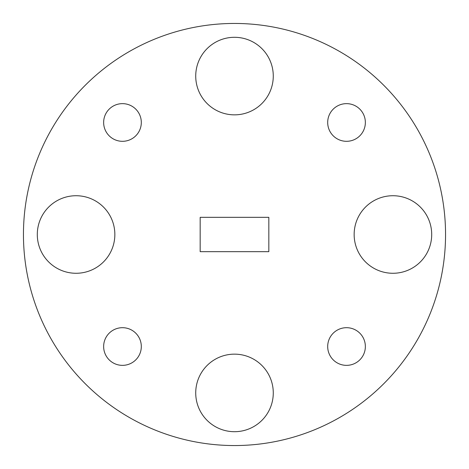 <?xml version="1.0" encoding="UTF-8"?>
<svg xmlns="http://www.w3.org/2000/svg" width="469" height="469" viewBox="0 0 469 469"><rect width="100%" height="100%" fill="white"/><g stroke="black" fill="none" stroke-linecap="round" stroke-linejoin="round"><path stroke-width="0.35" stroke-dasharray="2.35 1.76" d="M103.643 122.473A18.836 18.836 0 0 0 122.473 141.31A18.836 18.836 0 0 0 141.31 122.473A18.836 18.836 0 0 0 122.473 103.643A18.836 18.836 0 0 0 103.643 122.473M103.643 346.527A18.836 18.836 0 0 0 122.473 365.357A18.836 18.836 0 0 0 141.31 346.527A18.836 18.836 0 0 0 122.473 327.69A18.836 18.836 0 0 0 103.643 346.527M327.69 346.527A18.836 18.836 0 0 0 346.527 365.357A18.836 18.836 0 0 0 365.357 346.527A18.836 18.836 0 0 0 346.527 327.69A18.836 18.836 0 0 0 327.69 346.527M327.69 122.473A18.836 18.836 0 0 0 346.527 141.31A18.836 18.836 0 0 0 365.357 122.473A18.836 18.836 0 0 0 346.527 103.643A18.836 18.836 0 0 0 327.69 122.473M195.725 76.072A38.775 38.775 0 0 0 234.5 114.852A38.775 38.775 0 0 0 273.275 76.072A38.775 38.775 0 0 0 234.5 37.297A38.775 38.775 0 0 0 195.725 76.072M37.297 234.5A38.775 38.775 0 0 0 76.072 273.275A38.775 38.775 0 0 0 114.852 234.5A38.775 38.775 0 0 0 76.072 195.725A38.775 38.775 0 0 0 37.297 234.5M195.725 392.928A38.775 38.775 0 0 0 234.5 431.703A38.775 38.775 0 0 0 273.275 392.928A38.775 38.775 0 0 0 234.5 354.148A38.775 38.775 0 0 0 195.725 392.928M354.148 234.5A38.775 38.775 0 0 0 392.928 273.275A38.775 38.775 0 0 0 431.703 234.5A38.775 38.775 0 0 0 392.928 195.725A38.775 38.775 0 0 0 354.148 234.5M445.55 234.5A211.05 211.05 0 0 0 234.5 23.45A211.05 211.05 0 0 0 23.45 234.5A211.05 211.05 0 0 0 234.5 445.55A211.05 211.05 0 0 0 445.55 234.5M200.169 251.665L268.831 251.665L268.831 217.335L200.169 217.335L200.169 251.665"/><path stroke-width="0.7" d="M103.643 122.473A18.836 18.836 0 0 0 122.473 141.31A18.836 18.836 0 0 0 141.31 122.473A18.836 18.836 0 0 0 122.473 103.643A18.836 18.836 0 0 0 103.643 122.473M103.643 346.527A18.836 18.836 0 0 0 122.473 365.357A18.836 18.836 0 0 0 141.31 346.527A18.836 18.836 0 0 0 122.473 327.69A18.836 18.836 0 0 0 103.643 346.527M327.69 346.527A18.836 18.836 0 0 0 346.527 365.357A18.836 18.836 0 0 0 365.357 346.527A18.836 18.836 0 0 0 346.527 327.69A18.836 18.836 0 0 0 327.69 346.527M327.69 122.473A18.836 18.836 0 0 0 346.527 141.31A18.836 18.836 0 0 0 365.357 122.473A18.836 18.836 0 0 0 346.527 103.643A18.836 18.836 0 0 0 327.69 122.473M195.725 76.072A38.775 38.775 0 0 0 234.5 114.852A38.775 38.775 0 0 0 273.275 76.072A38.775 38.775 0 0 0 234.5 37.297A38.775 38.775 0 0 0 195.725 76.072M37.297 234.5A38.775 38.775 0 0 0 76.072 273.275A38.775 38.775 0 0 0 114.852 234.5A38.775 38.775 0 0 0 76.072 195.725A38.775 38.775 0 0 0 37.297 234.5M195.725 392.928A38.775 38.775 0 0 0 234.5 431.703A38.775 38.775 0 0 0 273.275 392.928A38.775 38.775 0 0 0 234.5 354.148A38.775 38.775 0 0 0 195.725 392.928M354.148 234.5A38.775 38.775 0 0 0 392.928 273.275A38.775 38.775 0 0 0 431.703 234.5A38.775 38.775 0 0 0 392.928 195.725A38.775 38.775 0 0 0 354.148 234.5M445.55 234.5A211.05 211.05 0 0 0 234.5 23.45A211.05 211.05 0 0 0 23.45 234.5A211.05 211.05 0 0 0 234.5 445.55A211.05 211.05 0 0 0 445.55 234.5M268.831 251.665L268.831 217.335L200.169 217.335L200.169 251.665L268.831 251.665"/></g></svg>
